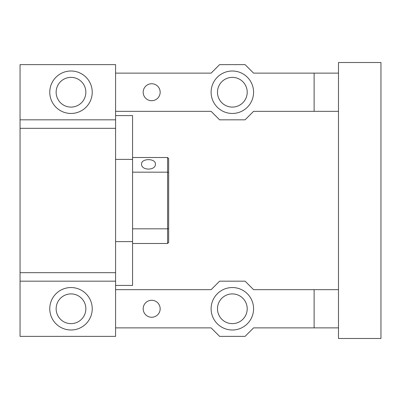 <?xml version="1.0" encoding="UTF-8"?>
<svg xmlns="http://www.w3.org/2000/svg" width="401" height="401" viewBox="0 0 401 401"><rect width="100%" height="100%" fill="white"/><g stroke="black" fill="none" stroke-linecap="round" stroke-linejoin="round"><path stroke-width="0.6" d="M115.583 111.338L211.116 111.338L219.608 119.829L245.081 119.829L253.572 111.338L314.123 111.338L314.123 73.122L338.489 73.122M314.123 111.338L338.489 111.338M314.123 73.122L253.572 73.122L245.081 64.631L219.608 64.631L211.116 73.122L115.583 73.122M143.182 92.23A8.491 8.491 0 0 1 151.673 83.739A8.491 8.491 0 0 1 160.164 92.23A8.491 8.491 0 0 1 151.673 100.721A8.491 8.491 0 0 1 143.182 92.23M211.116 92.23A21.228 21.228 0 0 1 232.344 71.002A21.228 21.228 0 0 1 253.572 92.23A21.228 21.228 0 0 1 232.344 113.458A21.228 21.228 0 0 1 211.116 92.23M338.489 338.489L338.489 62.511L380.95 62.511L380.95 338.489L338.489 338.489M20.05 281.171L20.05 336.369L115.583 336.369L115.583 281.171L20.05 281.171L20.05 64.631L115.583 64.631L115.583 281.171M115.583 327.878L211.116 327.878L219.608 336.369L245.081 336.369L253.572 327.878L338.489 327.878M314.123 327.878L314.123 289.662L338.489 289.662M115.583 289.662L211.116 289.662L219.608 281.171L245.081 281.171L253.572 289.662L314.123 289.662M217.482 92.23A14.862 14.862 0 0 0 232.344 107.092A14.862 14.862 0 0 0 247.206 92.23A14.862 14.862 0 0 0 232.344 77.368A14.862 14.862 0 0 0 217.482 92.23M56.14 92.23A14.862 14.862 0 0 0 71.002 107.092A14.862 14.862 0 0 0 85.859 92.23A14.862 14.862 0 0 0 71.002 77.368A14.862 14.862 0 0 0 56.14 92.23M217.482 308.77A14.862 14.862 0 0 0 232.344 323.632A14.862 14.862 0 0 0 247.206 308.77A14.862 14.862 0 0 0 232.344 293.908A14.862 14.862 0 0 0 217.482 308.77M56.14 308.77A14.862 14.862 0 0 0 71.002 323.632A14.862 14.862 0 0 0 85.859 308.77A14.862 14.862 0 0 0 71.002 293.908A14.862 14.862 0 0 0 56.14 308.77M160.164 308.77A8.491 8.491 0 0 1 151.673 317.261A8.491 8.491 0 0 1 143.182 308.77A8.491 8.491 0 0 1 151.673 300.279A8.491 8.491 0 0 1 160.164 308.77M49.769 308.77A21.228 21.228 0 0 1 71.002 287.542A21.228 21.228 0 0 1 92.23 308.77A21.228 21.228 0 0 1 71.002 329.998A21.228 21.228 0 0 1 49.769 308.77M211.116 308.77A21.228 21.228 0 0 1 232.344 287.542A21.228 21.228 0 0 1 253.572 308.77A21.228 21.228 0 0 1 232.344 329.998A21.228 21.228 0 0 1 211.116 308.77M49.769 92.23A21.228 21.228 0 0 1 71.002 71.002A21.228 21.228 0 0 1 92.23 92.23A21.228 21.228 0 0 1 71.002 113.458A21.228 21.228 0 0 1 49.769 92.23M20.05 119.829L115.583 119.829M20.05 128.32L115.583 128.32M115.583 272.68L20.05 272.68M115.583 241.613L132.566 241.613L132.566 285.417L115.583 285.417M115.583 159.387L132.566 159.387L132.566 241.613M115.583 115.583L132.566 115.583L132.566 159.387M155.387 164.099C155.814 158.159 141.162 158.159 141.588 164.099C141.162 170.746 155.814 170.746 155.387 164.099M132.566 172.174L167.593 172.174L168.656 172.495L168.656 158.57L167.593 157.513L167.593 243.487L168.656 242.43L168.656 172.495M132.566 157.513L167.593 157.513M132.566 228.826L167.593 228.826L168.656 228.505M132.566 243.487L167.593 243.487"/></g></svg>
